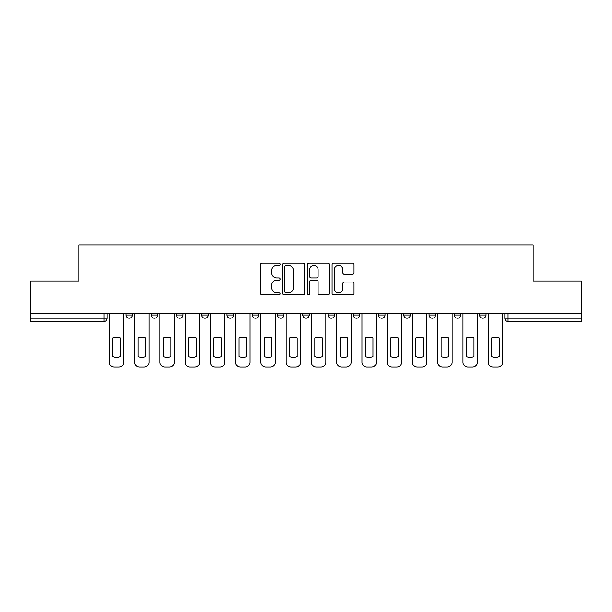 <?xml version="1.0" encoding="UTF-8"?>
<svg xmlns="http://www.w3.org/2000/svg" width="612" height="612" viewBox="0 0 612 612"><rect width="100%" height="100%" fill="white"/><g stroke="black" fill="none" stroke-linecap="round" stroke-linejoin="round"><path stroke-width="0.92" d="M280.097 264.262A1.109 1.109 0 0 0 278.98 263.152L262.097 263.152A1.591 1.591 0 0 0 260.505 264.744L260.505 293.347A1.591 1.591 0 0 0 262.097 294.938L278.98 294.938A1.109 1.109 0 0 0 280.097 293.821A1.109 1.109 0 0 0 278.98 292.712L276.8 292.712A5.087 5.087 0 0 1 271.713 287.625L271.713 285.238A5.087 5.087 0 0 1 276.8 280.158L278.98 280.158A1.109 1.109 0 0 0 280.097 279.041A1.109 1.109 0 0 0 278.98 277.932L276.8 277.932A5.087 5.087 0 0 1 271.713 272.845L271.713 270.458A5.087 5.087 0 0 1 276.8 265.378L278.98 265.378A1.109 1.109 0 0 0 280.097 264.262M403.79 313.206L403.79 314.989L410.269 314.989A3.236 3.236 0 0 1 407.026 318.225A3.236 3.236 0 0 1 403.79 314.989L403.79 313.206M328.017 313.206L328.017 314.989L334.496 314.989A3.236 3.236 0 0 1 331.26 318.225A3.236 3.236 0 0 1 328.017 314.989L328.017 313.206M277.504 313.206L277.504 314.989L283.983 314.989A3.236 3.236 0 0 1 280.74 318.225A3.236 3.236 0 0 1 277.504 314.989L277.504 313.206M252.251 313.206L252.251 314.989L258.723 314.989A3.236 3.236 0 0 1 255.487 318.225A3.236 3.236 0 0 1 252.251 314.989L252.251 313.206M201.731 313.206L201.731 314.989L208.21 314.989A3.236 3.236 0 0 1 204.974 318.225A3.236 3.236 0 0 1 201.731 314.989L201.731 313.206M352.443 274.352A1.591 1.591 0 0 0 354.034 272.768L354.034 264.744A1.591 1.591 0 0 0 352.443 263.152L333.693 263.152A1.591 1.591 0 0 0 332.102 264.744L332.102 293.347A1.591 1.591 0 0 0 333.693 294.938L352.443 294.938A1.591 1.591 0 0 0 354.034 293.347L354.034 283.654A1.591 1.591 0 0 0 352.443 282.063L344.418 282.063A1.591 1.591 0 0 0 342.827 283.654L342.827 288.459A4.253 4.253 0 0 1 338.581 292.712A4.253 4.253 0 0 1 334.328 288.459L334.328 269.624A4.253 4.253 0 0 1 338.581 265.378A4.253 4.253 0 0 1 342.827 269.624L342.827 272.768A1.591 1.591 0 0 0 344.418 274.352L352.443 274.352M30.6 313.206L30.6 280.985L78.849 280.985L78.849 244.884L533.151 244.884L533.151 280.985L581.4 280.985L581.4 313.206L30.6 313.206L30.6 318.225L107.184 318.225L107.184 313.206L107.184 318.225A3.236 3.236 0 0 1 103.941 321.461L30.6 321.461L30.6 318.225M304.608 264.744A1.591 1.591 0 0 0 303.017 263.152L284.266 263.152A1.591 1.591 0 0 0 282.675 264.744L282.675 293.347A1.591 1.591 0 0 0 284.266 294.938L303.017 294.938A1.591 1.591 0 0 0 304.608 293.347L304.608 264.744M308.983 263.152L327.734 263.152A1.591 1.591 0 0 1 329.325 264.744L329.325 293.347A1.591 1.591 0 0 1 327.734 294.938L319.709 294.938A1.591 1.591 0 0 1 318.118 293.347L318.118 281.742A1.591 1.591 0 0 0 316.526 280.158L311.202 280.158A1.591 1.591 0 0 0 309.618 281.742L309.618 293.821A1.109 1.109 0 0 1 308.502 294.938A1.109 1.109 0 0 1 307.392 293.821L307.392 264.744A1.591 1.591 0 0 1 308.983 263.152M504.816 313.206L504.816 318.225L581.4 318.225L581.4 321.461L508.059 321.461A3.236 3.236 0 0 1 504.816 318.225M581.4 313.206L581.4 318.225M486.035 313.206L486.035 314.989A3.236 3.236 0 0 1 482.799 318.225A3.236 3.236 0 0 1 479.563 314.989L486.035 314.989M479.563 313.206L479.563 314.989M460.782 313.206L460.782 314.989A3.236 3.236 0 0 1 457.547 318.225A3.236 3.236 0 0 1 454.303 314.989A3.236 3.236 0 0 0 457.547 318.225M454.303 313.206L454.303 314.989L460.782 314.989M435.522 313.206L435.522 314.989A3.236 3.236 0 0 1 432.286 318.225A3.236 3.236 0 0 1 429.05 314.989A3.236 3.236 0 0 0 432.286 318.225M429.05 313.206L429.05 314.989L435.522 314.989M410.269 313.206L410.269 314.989A3.236 3.236 0 0 1 407.026 318.225M385.009 313.206L385.009 314.989A3.236 3.236 0 0 1 381.773 318.225A3.236 3.236 0 0 1 378.53 314.989L385.009 314.989M378.53 313.206L378.53 314.989M359.749 313.206L359.749 314.989A3.236 3.236 0 0 1 356.513 318.225A3.236 3.236 0 0 1 353.277 314.989L359.749 314.989L359.749 313.206M353.277 313.206L353.277 314.989M334.496 313.206L334.496 314.989M309.236 313.206L309.236 314.989A3.236 3.236 0 0 1 306 318.225A3.236 3.236 0 0 1 302.764 314.989L309.236 314.989L309.236 313.206M302.764 313.206L302.764 314.989M283.983 313.206L283.983 314.989L283.983 313.206M258.723 314.989L258.723 313.206L258.723 314.989A3.236 3.236 0 0 1 255.487 318.225M233.47 313.206L233.47 314.989A3.236 3.236 0 0 1 230.227 318.225A3.236 3.236 0 0 1 226.991 314.989A3.236 3.236 0 0 0 230.227 318.225A3.236 3.236 0 0 0 233.47 314.989L233.47 313.206M226.991 313.206L226.991 314.989L233.47 314.989M208.21 313.206L208.21 314.989M182.95 313.206L182.95 314.989A3.236 3.236 0 0 1 179.714 318.225A3.236 3.236 0 0 1 176.478 314.989A3.236 3.236 0 0 0 179.714 318.225A3.236 3.236 0 0 0 182.95 314.989L176.478 314.989L176.478 313.206M151.218 313.206L151.218 314.989L157.697 314.989L157.697 313.206L157.697 314.989A3.236 3.236 0 0 1 154.454 318.225A3.236 3.236 0 0 1 151.218 314.989A3.236 3.236 0 0 0 154.454 318.225M125.965 313.206L125.965 314.989L132.437 314.989L132.437 313.206L132.437 314.989A3.236 3.236 0 0 1 129.201 318.225A3.236 3.236 0 0 1 125.965 314.989A3.236 3.236 0 0 0 129.201 318.225M103.941 313.206L103.941 321.461A3.236 3.236 0 0 0 107.184 318.225M286.018 265.378A1.109 1.109 0 0 0 284.901 266.488L284.901 291.595A1.109 1.109 0 0 0 286.018 292.712L288.321 292.712A5.087 5.087 0 0 0 293.408 287.625L293.408 270.458A5.087 5.087 0 0 0 288.321 265.378L286.018 265.378M318.118 269.708A4.253 4.253 0 0 0 313.864 265.455A4.253 4.253 0 0 0 309.618 269.708L309.618 276.341A1.591 1.591 0 0 0 311.202 277.932L316.526 277.932A1.591 1.591 0 0 0 318.118 276.341L318.118 269.708M112.769 337.908L112.769 356.666L112.769 337.908A10.121 10.121 0 0 1 120.373 337.908A10.121 10.121 0 0 0 112.769 337.908M120.373 356.666L120.373 337.908L120.373 356.666A10.121 10.121 0 0 1 112.769 356.666M109.364 362.258L109.364 313.206L109.364 362.258A4.858 4.858 0 0 0 114.222 367.116L118.919 367.116A4.858 4.858 0 0 0 123.777 362.258L123.777 313.206L123.777 362.258M114.222 367.116L118.919 367.116M138.021 337.908L138.021 356.666L138.021 337.908A10.121 10.121 0 0 1 145.633 337.908A10.121 10.121 0 0 0 138.021 337.908M145.633 356.666L145.633 337.908L145.633 356.666A10.121 10.121 0 0 1 138.021 356.666M134.625 362.258L134.625 313.206L134.625 362.258A4.858 4.858 0 0 0 139.482 367.116L144.18 367.116A4.858 4.858 0 0 0 149.03 362.258L149.03 313.206L149.03 362.258M163.282 337.908L163.282 356.666A10.121 10.121 0 0 0 170.893 356.666A10.121 10.121 0 0 1 163.282 356.666L163.282 337.908A10.121 10.121 0 0 1 170.893 337.908A10.121 10.121 0 0 0 163.282 337.908M170.893 337.908L170.893 356.666L170.893 337.908M159.877 362.258L159.877 313.206L159.877 362.258A4.858 4.858 0 0 0 164.735 367.116L169.432 367.116A4.858 4.858 0 0 0 174.29 362.258L174.29 313.206L174.29 362.258M139.482 367.116L144.18 367.116M164.735 367.116L169.432 367.116M188.542 337.908L188.542 356.666L188.542 337.908A10.121 10.121 0 0 1 196.146 337.908A10.121 10.121 0 0 0 188.542 337.908M196.146 356.666L196.146 337.908L196.146 356.666A10.121 10.121 0 0 1 188.542 356.666M185.138 362.258L185.138 313.206L185.138 362.258A4.858 4.858 0 0 0 189.995 367.116L194.692 367.116A4.858 4.858 0 0 0 199.55 362.258L199.55 313.206L199.55 362.258M213.795 337.908L213.795 356.666L213.795 337.908A10.121 10.121 0 0 1 221.406 337.908A10.121 10.121 0 0 0 213.795 337.908M221.406 356.666L221.406 337.908L221.406 356.666A10.121 10.121 0 0 1 213.795 356.666M210.398 362.258L210.398 313.206L210.398 362.258A4.858 4.858 0 0 0 215.256 367.116L219.945 367.116A4.858 4.858 0 0 0 224.803 362.258L224.803 313.206L224.803 362.258M239.055 337.908L239.055 356.666A10.121 10.121 0 0 0 246.659 356.666A10.121 10.121 0 0 1 239.055 356.666L239.055 337.908A10.121 10.121 0 0 1 246.659 337.908A10.121 10.121 0 0 0 239.055 337.908M246.659 337.908L246.659 356.666L246.659 337.908M235.651 362.258L235.651 313.206L235.651 362.258A4.858 4.858 0 0 0 240.508 367.116L245.205 367.116A4.858 4.858 0 0 0 250.063 362.258L250.063 313.206L250.063 362.258M189.995 367.116L194.692 367.116M215.256 367.116L219.945 367.116M240.508 367.116L245.205 367.116M264.308 337.908L264.308 356.666A10.121 10.121 0 0 0 271.919 356.666A10.121 10.121 0 0 1 264.308 356.666L264.308 337.908A10.121 10.121 0 0 1 271.919 337.908A10.121 10.121 0 0 0 264.308 337.908M271.919 337.908L271.919 356.666L271.919 337.908M260.911 362.258L260.911 313.206L260.911 362.258A4.858 4.858 0 0 0 265.769 367.116L270.458 367.116A4.858 4.858 0 0 0 275.316 362.258L275.316 313.206L275.316 362.258M265.769 367.116L270.458 367.116M289.568 337.908L289.568 356.666A10.121 10.121 0 0 0 297.18 356.666A10.121 10.121 0 0 1 289.568 356.666L289.568 337.908A10.121 10.121 0 0 1 297.18 337.908A10.121 10.121 0 0 0 289.568 337.908M297.18 337.908L297.18 356.666L297.18 337.908M286.164 362.258L286.164 313.206L286.164 362.258A4.858 4.858 0 0 0 291.021 367.116L295.718 367.116A4.858 4.858 0 0 0 300.576 362.258L300.576 313.206L300.576 362.258M291.021 367.116L295.718 367.116M314.82 337.908L314.82 356.666A10.121 10.121 0 0 0 322.432 356.666A10.121 10.121 0 0 1 314.82 356.666L314.82 337.908A10.121 10.121 0 0 1 322.432 337.908A10.121 10.121 0 0 0 314.82 337.908M322.432 337.908L322.432 356.666L322.432 337.908M311.424 362.258L311.424 313.206L311.424 362.258A4.858 4.858 0 0 0 316.282 367.116L320.979 367.116A4.858 4.858 0 0 0 325.836 362.258L325.836 313.206L325.836 362.258M316.282 367.116L320.979 367.116M340.081 337.908L340.081 356.666A10.121 10.121 0 0 0 347.692 356.666A10.121 10.121 0 0 1 340.081 356.666L340.081 337.908A10.121 10.121 0 0 1 347.692 337.908A10.121 10.121 0 0 0 340.081 337.908M347.692 337.908L347.692 356.666L347.692 337.908M336.684 362.258L336.684 313.206L336.684 362.258A4.858 4.858 0 0 0 341.542 367.116L346.231 367.116A4.858 4.858 0 0 0 351.089 362.258L351.089 313.206L351.089 362.258M341.542 367.116L346.231 367.116M365.341 337.908L365.341 356.666A10.121 10.121 0 0 0 372.945 356.666A10.121 10.121 0 0 1 365.341 356.666L365.341 337.908A10.121 10.121 0 0 1 372.945 337.908A10.121 10.121 0 0 0 365.341 337.908M372.945 337.908L372.945 356.666L372.945 337.908M361.937 362.258L361.937 313.206L361.937 362.258A4.858 4.858 0 0 0 366.795 367.116L371.492 367.116A4.858 4.858 0 0 0 376.349 362.258L376.349 313.206L376.349 362.258M366.795 367.116L371.492 367.116M390.594 337.908L390.594 356.666A10.121 10.121 0 0 0 398.205 356.666A10.121 10.121 0 0 1 390.594 356.666L390.594 337.908A10.121 10.121 0 0 1 398.205 337.908A10.121 10.121 0 0 0 390.594 337.908M398.205 337.908L398.205 356.666L398.205 337.908M387.197 362.258L387.197 313.206L387.197 362.258A4.858 4.858 0 0 0 392.055 367.116L396.744 367.116A4.858 4.858 0 0 0 401.602 362.258L401.602 313.206L401.602 362.258M392.055 367.116L396.744 367.116M415.854 337.908L415.854 356.666A10.121 10.121 0 0 0 423.458 356.666A10.121 10.121 0 0 1 415.854 356.666L415.854 337.908A10.121 10.121 0 0 1 423.458 337.908A10.121 10.121 0 0 0 415.854 337.908M423.458 337.908L423.458 356.666L423.458 337.908M412.45 362.258L412.45 313.206L412.45 362.258A4.858 4.858 0 0 0 417.308 367.116L422.005 367.116A4.858 4.858 0 0 0 426.862 362.258L426.862 313.206L426.862 362.258M417.308 367.116L422.005 367.116M441.107 337.908L441.107 356.666L441.107 337.908A10.121 10.121 0 0 1 448.718 337.908A10.121 10.121 0 0 0 441.107 337.908M448.718 356.666L448.718 337.908L448.718 356.666A10.121 10.121 0 0 1 441.107 356.666M437.71 362.258L437.71 313.206L437.71 362.258A4.858 4.858 0 0 0 442.568 367.116L447.265 367.116A4.858 4.858 0 0 0 452.123 362.258L452.123 313.206L452.123 362.258M442.568 367.116L447.265 367.116M466.367 337.908L466.367 356.666L466.367 337.908A10.121 10.121 0 0 1 473.979 337.908A10.121 10.121 0 0 0 466.367 337.908M473.979 356.666L473.979 337.908L473.979 356.666A10.121 10.121 0 0 1 466.367 356.666M462.97 362.258L462.97 313.206L462.97 362.258A4.858 4.858 0 0 0 467.82 367.116L472.518 367.116A4.858 4.858 0 0 0 477.375 362.258L477.375 313.206L477.375 362.258M467.82 367.116L472.518 367.116M491.627 337.908L491.627 356.666A10.121 10.121 0 0 0 499.231 356.666A10.121 10.121 0 0 1 491.627 356.666L491.627 337.908A10.121 10.121 0 0 1 499.231 337.908L499.231 356.666L499.231 337.908M488.223 362.258L488.223 313.206L488.223 362.258A4.858 4.858 0 0 0 493.081 367.116L497.778 367.116A4.858 4.858 0 0 0 502.636 362.258L502.636 313.206L502.636 362.258M493.081 367.116L497.778 367.116M508.059 313.206L508.059 321.461"/></g></svg>
